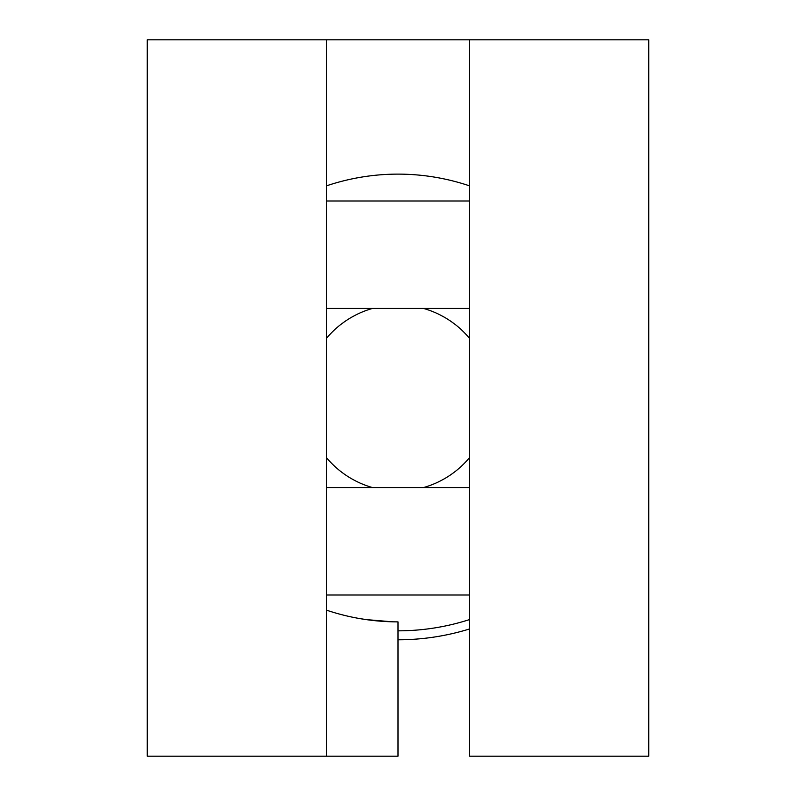 <?xml version="1.0" encoding="UTF-8"?>
<svg xmlns="http://www.w3.org/2000/svg" width="796" height="796" viewBox="0 0 796 796"><rect width="100%" height="100%" fill="white"/><g stroke="black" fill="none" stroke-linecap="round" stroke-linejoin="round"><path stroke-width="1.19" d="M326.36 756.2L326.36 39.8L147.26 39.8L147.26 756.2L398 756.2L398 621.875A223.875 223.875 0 0 1 326.36 610.104M469.64 39.8L648.74 39.8L648.74 756.2L469.64 756.2L469.64 39.8L326.36 39.8M398 621.875L394.607 621.845M381.324 621.248L375.991 620.79M366.24 619.606L357.464 618.174M345.146 615.547L340.688 614.413M365.901 619.567L392.368 621.805M326.36 185.896A223.875 223.875 0 0 1 469.64 185.896M398 639.785A241.785 241.785 0 0 0 469.64 628.93M469.64 457.511A93.132 93.132 0 0 1 423.581 487.55M372.419 487.55A93.132 93.132 0 0 1 326.36 457.511M326.36 338.489A93.132 93.132 0 0 1 372.419 308.45M423.581 308.45A93.132 93.132 0 0 1 469.64 338.489M469.64 619.537A232.83 232.83 0 0 1 398 630.83M326.36 595.01L469.64 595.01M326.36 487.55L469.64 487.55M469.64 200.99L326.36 200.99M469.64 308.45L326.36 308.45"/></g></svg>
